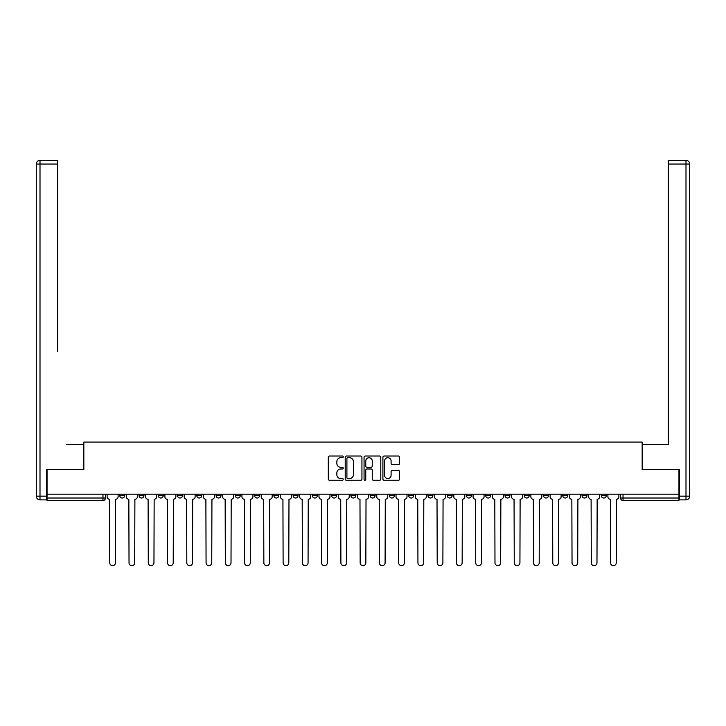 <?xml version="1.0" encoding="UTF-8"?>
<svg xmlns="http://www.w3.org/2000/svg" width="726" height="726" viewBox="0 0 726 726"><rect width="100%" height="100%" fill="white"/><g stroke="black" fill="none" stroke-linecap="round" stroke-linejoin="round"><path stroke-width="1.09" d="M343.244 456.863A0.844 0.844 0 0 0 342.4 456.019L329.522 456.019A1.216 1.216 0 0 0 328.306 457.226L328.306 479.042A1.216 1.216 0 0 0 329.522 480.249L342.4 480.249A0.844 0.844 0 0 0 343.244 479.405A0.844 0.844 0 0 0 342.4 478.561L340.73 478.561A3.875 3.875 0 0 1 336.855 474.677L336.855 472.862A3.875 3.875 0 0 1 340.73 468.987L342.4 468.987A0.844 0.844 0 0 0 343.244 468.134A0.844 0.844 0 0 0 342.4 467.29L340.73 467.29A3.875 3.875 0 0 1 336.855 463.406L336.855 461.591A3.875 3.875 0 0 1 340.73 457.716L342.4 457.716A0.844 0.844 0 0 0 343.244 456.863M601.3 495.54L601.3 494.188L601.3 495.54A2.468 2.468 0 0 0 603.769 498.018A2.468 2.468 0 0 1 601.3 495.54L606.237 495.54A2.468 2.468 0 0 1 603.769 498.018A2.468 2.468 0 0 0 606.237 495.54L606.237 494.188M582.034 494.188L582.034 495.54L586.971 495.54A2.468 2.468 0 0 1 584.503 498.018A2.468 2.468 0 0 1 582.034 495.54L582.034 494.188M504.987 495.54L504.987 494.188L504.987 495.54A2.468 2.468 0 0 0 507.456 498.018A2.468 2.468 0 0 1 504.987 495.54L509.924 495.54A2.468 2.468 0 0 1 507.456 498.018A2.468 2.468 0 0 0 509.924 495.54L509.924 494.188L509.924 495.54M331.637 494.188L331.637 495.54L336.574 495.54A2.468 2.468 0 0 1 334.105 498.018A2.468 2.468 0 0 1 331.637 495.54L331.637 494.188M273.856 494.188L273.856 495.54L278.793 495.54A2.468 2.468 0 0 1 276.325 498.018A2.468 2.468 0 0 1 273.856 495.54L273.856 494.188M235.333 494.188L235.333 495.54L240.27 495.54A2.468 2.468 0 0 1 237.801 498.018A2.468 2.468 0 0 1 235.333 495.54L235.333 494.188M216.076 494.188L216.076 495.54L221.013 495.54A2.468 2.468 0 0 1 218.544 498.018A2.468 2.468 0 0 1 216.076 495.54L216.076 494.188M177.552 494.188L177.552 495.54L182.489 495.54A2.468 2.468 0 0 1 180.021 498.018A2.468 2.468 0 0 1 177.552 495.54L177.552 494.188M398.42 464.558A1.216 1.216 0 0 0 399.627 463.351L399.627 457.226A1.216 1.216 0 0 0 398.42 456.019L384.118 456.019A1.216 1.216 0 0 0 382.911 457.226L382.911 479.042A1.216 1.216 0 0 0 384.118 480.249L398.42 480.249A1.216 1.216 0 0 0 399.627 479.042L399.627 471.646A1.216 1.216 0 0 0 398.42 470.439L392.294 470.439A1.216 1.216 0 0 0 391.087 471.646L391.087 475.312A3.24 3.24 0 0 1 387.847 478.561A3.24 3.24 0 0 1 384.599 475.312L384.599 460.956A3.24 3.24 0 0 1 387.847 457.716A3.24 3.24 0 0 1 391.087 460.956L391.087 463.351A1.216 1.216 0 0 0 392.294 464.558L398.42 464.558M47.045 494.188L47.045 469.613L83.835 469.613L83.835 442.08L642.165 442.08L642.165 469.613L678.955 469.613L678.955 494.188L47.045 494.188L47.045 498.018L105.442 498.018L105.442 494.188L105.442 498.018A2.468 2.468 0 0 1 102.974 500.486L47.045 500.486L47.045 498.018M361.938 457.226A1.216 1.216 0 0 0 360.731 456.019L346.429 456.019A1.216 1.216 0 0 0 345.213 457.226L345.213 479.042A1.216 1.216 0 0 0 346.429 480.249L360.731 480.249A1.216 1.216 0 0 0 361.938 479.042L361.938 457.226M365.269 456.019L379.571 456.019A1.216 1.216 0 0 1 380.787 457.226L380.787 479.042A1.216 1.216 0 0 1 379.571 480.249L373.454 480.249A1.216 1.216 0 0 1 372.238 479.042L372.238 470.194A1.216 1.216 0 0 0 371.031 468.987L366.966 468.987A1.216 1.216 0 0 0 365.759 470.194L365.759 479.405A0.844 0.844 0 0 1 364.906 480.249A0.844 0.844 0 0 1 364.062 479.405L364.062 457.226A1.216 1.216 0 0 1 365.269 456.019M620.558 494.188L620.558 498.018L678.955 498.018L678.955 500.486L623.026 500.486A2.468 2.468 0 0 1 620.558 498.018L620.558 494.188M678.955 494.188L678.955 498.018M586.971 494.188L586.971 495.54L586.971 494.188M562.777 494.188L562.777 495.54L567.714 495.54L567.714 494.188L567.714 495.54A2.468 2.468 0 0 1 565.245 498.018A2.468 2.468 0 0 1 562.777 495.54A2.468 2.468 0 0 0 565.245 498.018M548.448 494.188L548.448 495.54A2.468 2.468 0 0 1 545.979 498.018A2.468 2.468 0 0 1 543.511 495.54L548.448 495.54M543.511 494.188L543.511 495.54M524.254 494.188L524.254 495.54L529.19 495.54L529.19 494.188L529.19 495.54A2.468 2.468 0 0 1 526.722 498.018A2.468 2.468 0 0 1 524.254 495.54A2.468 2.468 0 0 0 526.722 498.018M485.73 494.188L485.73 495.54L490.667 495.54L490.667 494.188L490.667 495.54A2.468 2.468 0 0 1 488.199 498.018A2.468 2.468 0 0 1 485.73 495.54A2.468 2.468 0 0 0 488.199 498.018M471.41 495.54L471.41 494.188L471.41 495.54A2.468 2.468 0 0 1 468.932 498.018A2.468 2.468 0 0 1 466.464 495.54L471.41 495.54A2.468 2.468 0 0 1 468.932 498.018M466.464 494.188L466.464 495.54M452.144 494.188L452.144 495.54A2.468 2.468 0 0 1 449.675 498.018A2.468 2.468 0 0 1 447.207 495.54L452.144 495.54A2.468 2.468 0 0 1 449.675 498.018M447.207 494.188L447.207 495.54M432.887 494.188L432.887 495.54A2.468 2.468 0 0 1 430.418 498.018A2.468 2.468 0 0 1 427.941 495.54L432.887 495.54M427.941 494.188L427.941 495.54M413.62 494.188L413.62 495.54A2.468 2.468 0 0 1 411.152 498.018A2.468 2.468 0 0 1 408.684 495.54L413.62 495.54M408.684 494.188L408.684 495.54M394.363 494.188L394.363 495.54A2.468 2.468 0 0 1 391.895 498.018A2.468 2.468 0 0 1 389.426 495.54L394.363 495.54M389.426 494.188L389.426 495.54M375.097 494.188L375.097 495.54A2.468 2.468 0 0 1 372.629 498.018A2.468 2.468 0 0 1 370.16 495.54A2.468 2.468 0 0 0 372.629 498.018M370.16 494.188L370.16 495.54L375.097 495.54M355.84 494.188L355.84 495.54A2.468 2.468 0 0 1 353.371 498.018A2.468 2.468 0 0 1 350.903 495.54A2.468 2.468 0 0 0 353.371 498.018M350.903 494.188L350.903 495.54L355.84 495.54M336.574 494.188L336.574 495.54A2.468 2.468 0 0 1 334.105 498.018M317.316 494.188L317.316 495.54A2.468 2.468 0 0 1 314.848 498.018A2.468 2.468 0 0 1 312.38 495.54L317.316 495.54M312.38 494.188L312.38 495.54M298.059 494.188L298.059 495.54A2.468 2.468 0 0 1 295.582 498.018A2.468 2.468 0 0 1 293.113 495.54L298.059 495.54L298.059 494.188M293.113 494.188L293.113 495.54M278.793 494.188L278.793 495.54M259.536 494.188L259.536 495.54A2.468 2.468 0 0 1 257.068 498.018A2.468 2.468 0 0 1 254.59 495.54L259.536 495.54L259.536 494.188M254.59 494.188L254.59 495.54M240.27 494.188L240.27 495.54L240.27 494.188M221.013 495.54L221.013 494.188L221.013 495.54A2.468 2.468 0 0 1 218.544 498.018M201.746 494.188L201.746 495.54A2.468 2.468 0 0 1 199.278 498.018A2.468 2.468 0 0 1 196.81 495.54A2.468 2.468 0 0 0 199.278 498.018A2.468 2.468 0 0 0 201.746 495.54L201.746 494.188M196.81 494.188L196.81 495.54L201.746 495.54M182.489 494.188L182.489 495.54M163.223 494.188L163.223 495.54A2.468 2.468 0 0 1 160.755 498.018A2.468 2.468 0 0 1 158.286 495.54A2.468 2.468 0 0 0 160.755 498.018A2.468 2.468 0 0 0 163.223 495.54L158.286 495.54L158.286 494.188M139.029 494.188L139.029 495.54L143.966 495.54L143.966 494.188L143.966 495.54A2.468 2.468 0 0 1 141.497 498.018A2.468 2.468 0 0 1 139.029 495.54A2.468 2.468 0 0 0 141.497 498.018M119.763 494.188L119.763 495.54L124.7 495.54L124.7 494.188L124.7 495.54A2.468 2.468 0 0 1 122.231 498.018A2.468 2.468 0 0 1 119.763 495.54A2.468 2.468 0 0 0 122.231 498.018M102.974 494.188L102.974 500.486A2.468 2.468 0 0 0 105.442 498.018M347.763 457.716A0.844 0.844 0 0 0 346.91 458.56L346.91 477.708A0.844 0.844 0 0 0 347.763 478.561L349.515 478.561A3.875 3.875 0 0 0 353.399 474.677L353.399 461.591A3.875 3.875 0 0 0 349.515 457.716L347.763 457.716M372.238 461.01A3.24 3.24 0 0 0 368.999 457.77A3.24 3.24 0 0 0 365.759 461.01L365.759 466.074A1.216 1.216 0 0 0 366.966 467.29L371.031 467.29A1.216 1.216 0 0 0 372.238 466.074L372.238 461.01M107.112 494.188L107.112 496.775A2.468 2.468 0 0 0 109.581 499.252L109.762 562.832A2.84 2.84 0 0 0 112.603 565.672A2.84 2.84 0 0 0 115.443 562.832L115.625 499.252A2.468 2.468 0 0 0 118.102 496.775L118.102 494.188M126.369 494.188L126.369 496.775A2.468 2.468 0 0 0 128.838 499.252L129.028 562.832A2.84 2.84 0 0 0 131.869 565.672A2.84 2.84 0 0 0 134.709 562.832L134.891 499.252A2.468 2.468 0 0 0 137.359 496.775L137.359 494.188M145.636 494.188L145.636 496.775A2.468 2.468 0 0 0 148.104 499.252L148.286 562.832A2.84 2.84 0 0 0 151.126 565.672A2.84 2.84 0 0 0 153.966 562.832L154.148 499.252A2.468 2.468 0 0 0 156.625 496.775L156.625 494.188M46.673 496.157L46.673 499.869L40.003 499.869A3.703 3.703 0 0 1 36.3 496.157L36.3 164.031L40.003 164.031L40.003 160.328L57.663 160.328L57.663 164.031L40.003 164.031L40.003 496.157L46.673 496.157L46.673 469.613L83.708 469.613L83.708 444.303L66.184 444.303M57.663 164.031L57.663 351.702M40.003 160.328A3.703 3.703 0 0 0 36.3 164.031A3.703 3.703 0 0 1 40.003 160.328M659.816 444.303L668.337 444.303L668.337 160.328L685.997 160.328L668.337 160.328M679.327 496.157L685.997 496.157L685.997 164.031L689.7 164.031A3.703 3.703 0 0 0 685.997 160.328A3.703 3.703 0 0 1 689.7 164.031A3.703 3.703 0 0 0 685.997 160.328A3.703 3.703 0 0 1 689.7 164.031L689.7 496.157A3.703 3.703 0 0 1 685.997 499.869L679.327 499.869L679.327 469.613L642.292 469.613L642.292 444.303L668.337 444.303L668.337 351.702M685.997 499.869A3.703 3.703 0 0 0 689.7 496.157L685.997 496.157L685.997 499.869M164.893 494.188L164.893 496.775A2.468 2.468 0 0 0 167.361 499.252L167.552 562.832A2.84 2.84 0 0 0 170.392 565.672A2.84 2.84 0 0 0 173.224 562.832L173.414 499.252A2.468 2.468 0 0 0 175.883 496.775L175.883 494.188M184.159 494.188L184.159 496.775A2.468 2.468 0 0 0 186.627 499.252L186.809 562.832A2.84 2.84 0 0 0 189.649 565.672A2.84 2.84 0 0 0 192.49 562.832L192.671 499.252A2.468 2.468 0 0 0 195.14 496.775L195.14 494.188M203.416 494.188L203.416 496.775A2.468 2.468 0 0 0 205.885 499.252L206.066 562.832A2.84 2.84 0 0 0 208.906 565.672A2.84 2.84 0 0 0 211.747 562.832L211.938 499.252A2.468 2.468 0 0 0 214.406 496.775L214.406 494.188M222.673 494.188L222.673 496.775A2.468 2.468 0 0 0 225.151 499.252L225.332 562.832A2.84 2.84 0 0 0 228.173 565.672A2.84 2.84 0 0 0 231.013 562.832L231.195 499.252A2.468 2.468 0 0 0 233.663 496.775L233.663 494.188M241.94 494.188L241.94 496.775A2.468 2.468 0 0 0 244.408 499.252L244.589 562.832A2.84 2.84 0 0 0 247.43 565.672A2.84 2.84 0 0 0 250.27 562.832L250.461 499.252A2.468 2.468 0 0 0 252.929 496.775L252.929 494.188M261.197 494.188L261.197 496.775A2.468 2.468 0 0 0 263.665 499.252L263.856 562.832A2.84 2.84 0 0 0 266.696 565.672A2.84 2.84 0 0 0 269.537 562.832L269.718 499.252A2.468 2.468 0 0 0 272.186 496.775L272.186 494.188M280.463 494.188L280.463 496.775A2.468 2.468 0 0 0 282.931 499.252L283.113 562.832A2.84 2.84 0 0 0 285.953 565.672A2.84 2.84 0 0 0 288.794 562.832L288.984 499.252A2.468 2.468 0 0 0 291.453 496.775L291.453 494.188M299.72 494.188L299.72 496.775A2.468 2.468 0 0 0 302.188 499.252L302.379 562.832A2.84 2.84 0 0 0 305.219 565.672A2.84 2.84 0 0 0 308.06 562.832L308.241 499.252A2.468 2.468 0 0 0 310.71 496.775L310.71 494.188M318.986 494.188L318.986 496.775A2.468 2.468 0 0 0 321.455 499.252L321.636 562.832A2.84 2.84 0 0 0 324.477 565.672A2.84 2.84 0 0 0 327.317 562.832L327.499 499.252A2.468 2.468 0 0 0 329.976 496.775L329.976 494.188M338.243 494.188L338.243 496.775A2.468 2.468 0 0 0 340.712 499.252L340.902 562.832A2.84 2.84 0 0 0 343.743 565.672A2.84 2.84 0 0 0 346.574 562.832L346.765 499.252A2.468 2.468 0 0 0 349.233 496.775L349.233 494.188M357.51 494.188L357.51 496.775A2.468 2.468 0 0 0 359.978 499.252L360.16 562.832A2.84 2.84 0 0 0 363 565.672A2.84 2.84 0 0 0 365.84 562.832L366.022 499.252A2.468 2.468 0 0 0 368.49 496.775L368.49 494.188M376.767 494.188L376.767 496.775A2.468 2.468 0 0 0 379.235 499.252L379.426 562.832A2.84 2.84 0 0 0 382.257 565.672A2.84 2.84 0 0 0 385.098 562.832L385.288 499.252A2.468 2.468 0 0 0 387.757 496.775L387.757 494.188M396.024 494.188L396.024 496.775A2.468 2.468 0 0 0 398.501 499.252L398.683 562.832A2.84 2.84 0 0 0 401.523 565.672A2.84 2.84 0 0 0 404.364 562.832L404.545 499.252A2.468 2.468 0 0 0 407.014 496.775L407.014 494.188M415.29 494.188L415.29 496.775A2.468 2.468 0 0 0 417.759 499.252L417.94 562.832A2.84 2.84 0 0 0 420.781 565.672A2.84 2.84 0 0 0 423.621 562.832L423.812 499.252A2.468 2.468 0 0 0 426.28 496.775L426.28 494.188M434.547 494.188L434.547 496.775A2.468 2.468 0 0 0 437.016 499.252L437.206 562.832A2.84 2.84 0 0 0 440.047 565.672A2.84 2.84 0 0 0 442.887 562.832L443.069 499.252A2.468 2.468 0 0 0 445.537 496.775L445.537 494.188M453.814 494.188L453.814 496.775A2.468 2.468 0 0 0 456.282 499.252L456.463 562.832A2.84 2.84 0 0 0 459.304 565.672A2.84 2.84 0 0 0 462.144 562.832L462.335 499.252A2.468 2.468 0 0 0 464.803 496.775L464.803 494.188M473.071 494.188L473.071 496.775A2.468 2.468 0 0 0 475.539 499.252L475.73 562.832A2.84 2.84 0 0 0 478.57 565.672A2.84 2.84 0 0 0 481.411 562.832L481.592 499.252A2.468 2.468 0 0 0 484.06 496.775L484.06 494.188M492.337 494.188L492.337 496.775A2.468 2.468 0 0 0 494.805 499.252L494.987 562.832A2.84 2.84 0 0 0 497.827 565.672A2.84 2.84 0 0 0 500.668 562.832L500.849 499.252A2.468 2.468 0 0 0 503.327 496.775L503.327 494.188M511.594 494.188L511.594 496.775A2.468 2.468 0 0 0 514.062 499.252L514.253 562.832A2.84 2.84 0 0 0 517.093 565.672A2.84 2.84 0 0 0 519.934 562.832L520.115 499.252A2.468 2.468 0 0 0 522.584 496.775L522.584 494.188M530.86 494.188L530.86 496.775A2.468 2.468 0 0 0 533.329 499.252L533.51 562.832A2.84 2.84 0 0 0 536.351 565.672A2.84 2.84 0 0 0 539.191 562.832L539.373 499.252A2.468 2.468 0 0 0 541.841 496.775L541.841 494.188M550.117 494.188L550.117 496.775A2.468 2.468 0 0 0 552.586 499.252L552.776 562.832A2.84 2.84 0 0 0 555.608 565.672A2.84 2.84 0 0 0 558.448 562.832L558.639 499.252A2.468 2.468 0 0 0 561.107 496.775L561.107 494.188M569.375 494.188L569.375 496.775A2.468 2.468 0 0 0 571.852 499.252L572.034 562.832A2.84 2.84 0 0 0 574.874 565.672A2.84 2.84 0 0 0 577.715 562.832L577.896 499.252A2.468 2.468 0 0 0 580.364 496.775L580.364 494.188M588.641 494.188L588.641 496.775A2.468 2.468 0 0 0 591.109 499.252L591.291 562.832A2.84 2.84 0 0 0 594.131 565.672A2.84 2.84 0 0 0 596.972 562.832L597.162 499.252A2.468 2.468 0 0 0 599.631 496.775L599.631 494.188M607.898 494.188L607.898 496.775A2.468 2.468 0 0 0 610.375 499.252L610.557 562.832A2.84 2.84 0 0 0 613.397 565.672A2.84 2.84 0 0 0 616.238 562.832L616.419 499.252A2.468 2.468 0 0 0 618.888 496.775L618.888 494.188M623.026 494.188L623.026 500.486M40.003 499.869L40.003 496.157L36.3 496.157M685.997 160.328L685.997 164.031L668.337 164.031"/></g></svg>
